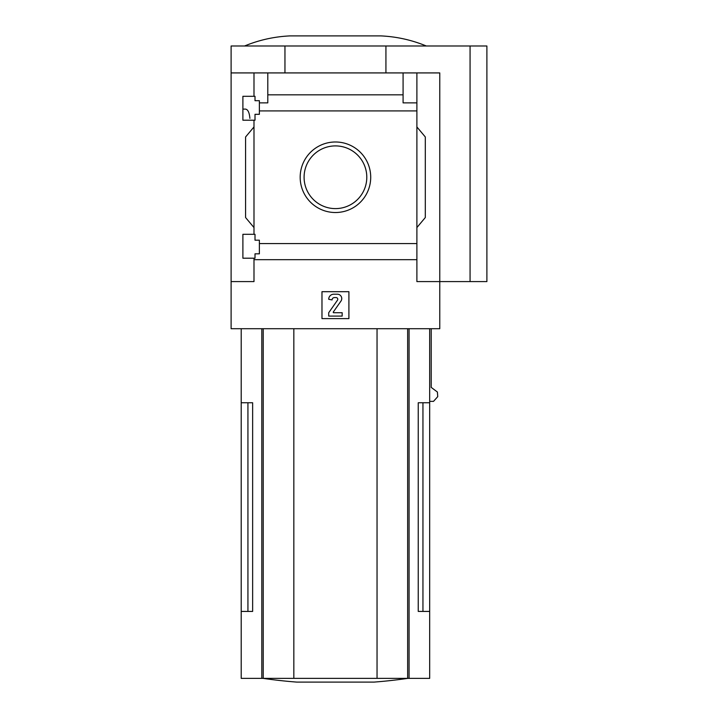 <?xml version="1.0" encoding="UTF-8"?>
<svg xmlns="http://www.w3.org/2000/svg" width="718" height="718" viewBox="0 0 718 718"><rect width="100%" height="100%" fill="white"/><g stroke="black" fill="none" stroke-linecap="round" stroke-linejoin="round"><path stroke-width="1.08" d="M249.891 118.353C249.379 112.555 247.916 109.468 245.493 109.1L242.89 109.1M242.89 258.202L242.89 234.301L255.007 234.301L255.007 240.189L259.377 240.189L259.377 253.822L255.007 253.822L255.007 258.202L242.89 258.202M242.89 120.211L242.89 96.311L255.007 96.311L255.007 100.691L259.377 100.691L259.377 114.315L255.007 114.315L255.007 120.211L242.89 120.211M253.992 120.211L253.992 234.301M253.992 96.311L253.992 72.922L231.106 72.922L231.106 45.997L486.894 45.997L486.894 281.591L470.066 281.591L470.066 45.997M300.178 177.256A35.263 35.263 0 0 1 353.076 146.714A35.263 35.263 0 0 1 353.076 207.798A35.263 35.263 0 0 1 300.178 177.256M253.992 258.202L253.992 281.591L231.106 281.591L231.106 328.709L439.775 328.709L439.775 281.591L416.889 281.591L416.889 243.59L259.377 243.59M416.889 243.59L416.889 110.922L259.377 110.922M231.106 281.591L231.106 72.922M416.889 110.922L416.889 102.871L403.085 102.871L403.085 94.83L267.796 94.83L267.796 102.871L259.377 102.871M403.085 94.83L403.085 72.922L253.992 72.922M416.889 259.683L253.992 259.683M247.934 402.753L247.934 611.422L252.637 611.422L252.637 402.753L241.203 402.753L241.203 678.366L429.678 678.366L429.678 611.422L418.244 611.422L422.947 611.422L422.947 402.753M252.637 611.422L241.203 611.422M429.678 328.709L429.678 402.753L418.244 402.753L418.244 611.422M429.678 402.753L429.678 611.422M431.222 328.709L431.222 387.397L437.397 392.028L437.747 396.632L433.51 401.371L429.678 401.371M470.066 281.591L439.775 281.591L439.775 72.922L403.085 72.922M267.796 72.922L267.796 94.83M416.889 72.922L416.889 102.871M253.992 227.57L245.583 217.545L245.583 136.967L253.992 126.942M416.889 126.942L425.307 136.967M425.298 136.967L425.298 217.545L416.889 227.57M321.978 318.613L321.978 291.688L348.903 291.688L348.903 318.613L321.978 318.613M284.956 72.922L284.956 45.997M385.925 72.922L385.925 45.997M304.091 177.256A31.35 31.35 0 0 1 351.12 150.107A31.35 31.35 0 0 1 351.12 204.406A31.35 31.35 0 0 1 304.091 177.256M333.762 294.209A5.044 5.044 0 0 0 328.709 299.262L332.075 299.936A2.351 2.351 0 0 1 334.435 297.575L336.078 297.575A1.678 1.678 0 0 1 337.46 300.223L328.709 312.725L328.709 316.091L342.172 316.091L342.172 312.725L333.466 312.725L333.188 312.195L340.96 301.093A4.371 4.371 0 0 0 337.37 294.209L333.762 294.209M426.312 45.997C411.755 39.993 396.605 36.627 380.881 35.9L290.009 35.9C274.276 36.627 259.126 39.993 244.569 45.997M293.841 328.709L293.841 678.366M377.04 328.709L377.04 678.366M407.833 678.366A504.844 504.844 0 0 1 374.078 682.1L296.803 682.1A504.844 504.844 0 0 1 263.048 678.366M409.08 328.709L409.08 678.366M261.801 328.709L261.801 678.366M263.228 328.709L263.228 678.366M407.653 328.709L407.653 678.366M241.203 328.709L241.203 402.753"/></g></svg>

